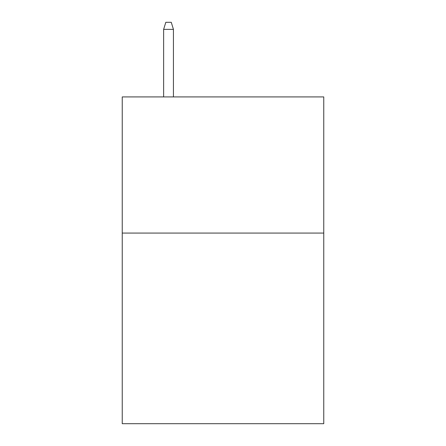 <?xml version="1.0" encoding="UTF-8"?>
<svg xmlns="http://www.w3.org/2000/svg" width="446" height="446" viewBox="0 0 446 446"><rect width="100%" height="100%" fill="white"/><g stroke="black" fill="none" stroke-linecap="round" stroke-linejoin="round"><path stroke-width="0.67" d="M323.757 233.074L323.757 423.7L122.243 423.7L122.243 96.916L323.757 96.916L323.757 233.074L122.243 233.074M173.438 96.916L173.438 29.38L163.632 29.38L163.632 96.916M163.632 29.38L165.812 22.3L171.258 22.3L173.438 29.38"/></g></svg>
